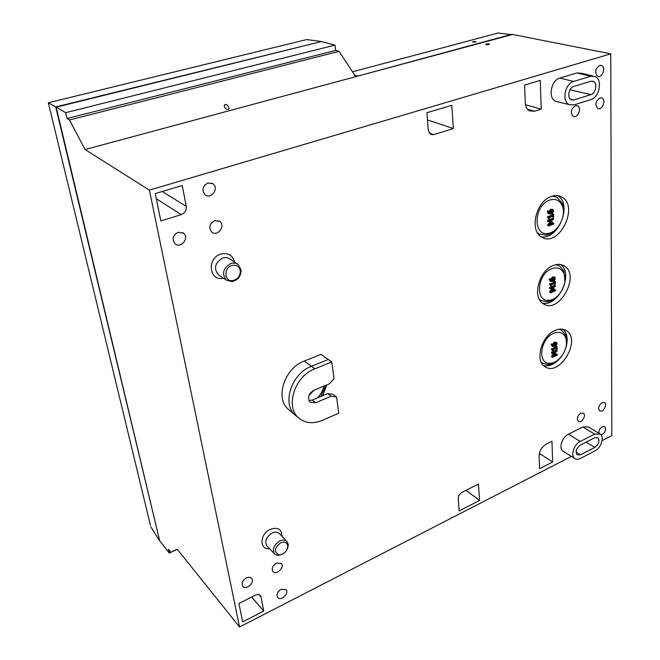 <?xml version="1.0" encoding="UTF-8"?>
<svg xmlns="http://www.w3.org/2000/svg" width="660" height="660" viewBox="0 0 660 660"><rect width="100%" height="100%" fill="white"/><g stroke="black" fill="none" stroke-linecap="round" stroke-linejoin="round"><path stroke-width="0.99" d="M475.357 42.058L472.354 42.034C474.16 41.423 475.382 41.341 476.025 41.778L475.357 42.058M496.32 33.495L498.168 33.008L511.822 34.666M357.258 76.271L511.805 34.295M357.217 75.867L354.733 75.265M156.296 198.718L181.252 214.624C184.948 213.073 186.607 210.325 186.244 206.365L162.22 191.524M181.252 214.624L160.842 220.976L155.249 193.594L182.259 185.551L186.244 206.365M258.967 594.718L261.071 597.077L260.304 595.526C259.058 594.363 257.375 594.264 255.255 595.237L238.912 603.455L242.665 621.86L263.744 611.053L251.666 597.044M554.862 284.468L555.365 284.262L555.283 281.399L554.812 282.653L550.357 284.493L551.1 286.027L551.521 284.774L554.829 283.404L554.862 284.468L553.971 283.759M550.374 285.103L549.475 284.089L550.357 284.493M549.475 284.089L553.93 282.249L554.812 282.653M553.93 282.249L553.897 281.209L554.779 281.614M553.897 281.209L555.283 281.399M550.135 284.988L551.1 286.027M551.183 288.28L555.431 286.514L555.406 285.739L550.473 287.785L550.506 288.865L553.294 289.138L550.597 291.736L550.63 292.792L555.547 290.738L555.53 290.021L551.29 291.786L554.136 289.08L554.119 288.601L551.183 288.28M550.63 292.792L549.747 292.38L549.714 291.324L550.597 291.736M549.714 291.324L552.106 289.022M550.473 287.785L549.59 287.38L549.623 288.461L550.506 288.865M549.59 287.38L554.524 285.334L555.406 285.739M551.777 288.032L554.119 288.601M552.742 290.408L554.647 289.608L555.53 290.021M555.308 278.429L554.746 277.266L553.542 277.258L552.296 278.421L552.42 280.764L551.174 280.739L550.828 278.891L550.184 279.155L550.836 281.432L553.088 281.308L554.895 279.914L555.308 278.429M553.6 278.05L554.466 278L554.763 278.652L552.898 280.566L552.742 278.809L553.6 278.05M552.626 279.914L553.616 279.097L554.507 279.493M553.616 279.097L553.839 277.967M550.91 280.483L552.42 280.764M551.537 280.36L551.413 278.017L552.659 276.862L553.913 276.903M550.242 281.168L549.252 279.452L549.302 278.751L550.184 279.155M549.302 278.751L550.828 278.891M551.711 268.719C557.378 266.78 561.445 268.373 563.92 273.504C568.384 282.917 558.987 299.896 549.128 300.275C534.889 302.503 537.017 273.884 551.711 268.719M556.636 349.222L557.122 349.008L557.04 346.318L556.553 346.533L556.586 347.515L552.263 349.453L552.989 350.873L553.393 349.668L556.603 348.224L556.636 349.222L555.769 348.604M552.288 350.031L551.43 349.577L551.405 349L552.263 349.453M551.405 349L555.72 347.061L556.586 347.515M555.72 347.061L555.695 346.087L556.553 346.533M555.695 346.087L557.04 346.318M552.073 349.915L552.989 350.873M553.063 352.993L557.18 351.128L557.164 350.402L552.379 352.555L552.412 353.578L555.11 353.702L552.494 356.276L552.527 357.274L557.296 355.105L557.279 354.428L553.163 356.293L555.91 353.158L553.063 352.993M552.527 357.274L551.669 356.812L551.636 355.814L552.494 356.276M551.636 355.814L553.847 353.644M552.379 352.555L551.521 352.102L551.554 353.116L552.412 353.578M551.521 352.102L556.297 349.948L557.164 350.402M553.856 352.63L555.91 353.158M554.788 354.709L556.421 353.974L557.279 354.428M557.065 343.513L556.594 342.482L555.365 342.49L554.153 343.645L554.268 345.848L553.014 345.848L552.725 344.157L552.106 344.438L552.659 346.508L554.911 346.335L556.669 344.933L557.065 343.513M555.406 343.233L556.289 343.167L556.545 343.745L554.73 345.642L554.59 343.984L555.406 343.233M554.449 344.933L555.431 344.108L556.289 344.553M555.431 344.108L555.67 343.142M552.75 345.543L554.268 345.848M553.41 345.394L553.294 343.192L554.499 342.045L556.429 342.4M552.635 346.492L551.199 344.644L551.24 343.984L552.106 344.438M551.24 343.984L552.725 344.157M553.641 333.292C559.292 331.155 563.285 332.582 565.62 337.573C569.794 346.706 559.787 363.396 550.209 363.256C537.133 364.666 539.954 338.588 553.641 333.292M553.072 217.305L553.591 217.107L553.509 214.071L552.989 214.269L553.022 215.374L548.427 217.099L549.194 218.765L549.631 217.462L553.039 216.175L553.072 217.305L552.156 216.513M548.443 217.742L547.536 217.396L547.511 216.744L548.427 217.099M547.511 216.744L552.106 215.028L553.022 215.374M552.106 215.028L552.073 213.922L552.989 214.269M552.073 213.922L553.509 214.071M548.163 217.635L548.287 218.41L549.194 218.765M549.277 221.166L553.666 219.508L553.641 218.683L548.551 220.605L548.584 221.752L551.463 222.181L548.674 224.804L548.707 225.926L553.789 223.996L553.765 223.228L549.392 224.887L552.313 221.653L549.277 221.166M548.707 225.926L547.808 225.563L547.775 224.441L548.674 224.804M547.775 224.441L550.349 222.016M548.551 220.605L547.643 220.25L547.676 221.397L548.584 221.752M547.643 220.25L552.725 218.328L553.641 218.683M549.664 221.017L552.313 221.653M550.663 223.707L552.857 222.874L553.765 223.228M553.525 210.919L553.006 209.698L551.711 209.583L550.423 210.755L550.556 213.246L549.326 213.205L548.897 211.183L548.188 212.165L549.079 213.98L551.24 213.865L553.105 212.471L553.525 210.919M551.76 210.433L552.618 210.392L552.964 211.126L552.701 212.008L551.042 213.064L550.885 211.183L551.76 210.433M550.786 212.479L551.793 211.662L552.701 212.008M551.793 211.662L551.974 210.358M549.079 212.99L550.556 213.246M549.64 212.899L549.508 210.408L550.795 209.245L552.577 209.5M548.435 213.733L547.28 211.819L547.33 211.076L548.237 211.431M547.33 211.076L548.897 211.183M549.648 200.104C555.316 198.371 559.457 200.129 562.089 205.384C566.857 215.061 558.17 232.386 548.089 233.376C532.595 236.668 533.833 205.087 549.648 200.104M488.829 44.533C486.882 44.872 485.859 44.797 485.752 44.311L486.42 44.014C488.359 43.667 489.39 43.742 489.489 44.236L488.829 44.533M225.142 104.445L226.842 104.767C229.886 108.025 229.771 109.519 226.495 109.271C224.095 107.275 223.649 105.666 225.142 104.445M177.358 549.351L169.298 553.088L168.391 549.211L170.841 552.321L177.334 549.31M170.841 552.321L177.218 549.169L239.563 627L149.399 190.13L85.049 149.539L355.674 76.692L339.075 51.373L69.506 119.955L67.056 118.519L335.602 50.441L339.075 51.373M67.056 118.519L65.686 112.67L334.983 45.127L335.602 50.441M539.377 299.392L540.631 300.382L546.926 301.867C550.786 301.438 554.433 299.425 557.848 295.82M564.927 280.921L563.92 271.12L559.655 265.955L555.836 264.668M539.632 299.854L541.159 300.696M547.973 301.108L551.174 299.887M558.005 265.171L556.363 264.561M541.274 362.216L542.33 363.091L547.932 364.658C551.183 364.477 554.384 363.041 557.543 360.343M566.494 343.645L565.628 335.148L561.924 330.437L558.938 329.224M541.447 362.587L542.611 363.28M549.145 363.908L551.661 363.091M560.579 329.728L559.35 329.167M537.471 232.774L538.923 233.846L545.977 235.174C550.654 234.358 554.771 231.487 558.352 226.578M563.219 214.673C563.887 210.301 563.508 206.423 562.056 203.032L557.139 197.389L552.362 196.119M537.826 233.335L539.764 234.3M546.884 234.399L550.786 232.633M555.118 196.54L553.014 195.946M543.716 365.648C550.316 366.671 556.421 363.346 562.039 355.69M565.117 349.957C568.384 341.047 567.74 334.158 563.186 329.307M555.266 330.338C559.523 328.548 563.227 328.655 566.379 330.652C581.856 339.892 559.284 377.512 544.838 366.548C534.534 360.599 541.621 335.593 555.266 330.338M542.355 303.08C558.129 307.354 574.142 273.768 560.645 264.536M553.369 265.435C557.436 263.868 561.041 264.016 564.184 265.889C580.874 275.187 558.921 314.853 543.271 303.74C531.861 297.619 538.89 270.451 553.369 265.435M541.084 236.692C558.063 240.504 572.888 204.402 557.774 195.665M551.356 196.449C555.192 195.104 558.657 195.294 561.751 197.01C579.76 206.267 558.673 248.275 541.703 237.088C529.048 230.851 535.928 201.16 551.356 196.449M355.674 76.692L512.614 34.452L610.764 53.848L149.399 190.13M239.563 627L571.403 456.382M602.077 440.616L611.812 435.608L610.764 53.848M552.643 461.992L539.591 468.674L539.096 456.01C539.36 450.862 541.736 446.911 546.232 444.155L551.974 441.284L552.643 461.992L539.352 453.37M534.476 111.235L529.51 110.872C526.936 109.395 525.533 106.714 525.286 102.844L524.593 85.066L540.268 80.388L541.2 109.114L534.476 111.235L527.431 109.148M479.581 500.445L459.212 510.881L458.213 498.564C458.255 495.932 459.5 493.87 461.942 492.377L478.426 484.077L479.581 500.445L466.026 490.322M433.653 134.656L430.526 134.351L428.299 130.358L426.871 112.728L451.762 105.311L453.404 128.535L433.653 134.656L429.173 133.039M261.071 597.077L263.744 611.053M558.08 101.896L555.555 101.269C547.767 98.15 551.034 80.157 559.853 78.061L576.807 72.971L581.369 73.243L592.795 75.958M563.582 451.564L563.005 451.217C558.492 448.379 562.097 437.027 568.458 434.164L582.83 426.962L588.439 426.946L599.684 433.736M326.931 384.838L322.6 395.752M289.195 410L288.478 409.39C274.692 398.409 284.419 368.123 304.252 361.061L320.933 354.379L331.757 361.952L334.042 378.749L329.381 383.815L313.83 390.299C308.443 393.83 307.172 397.79 310.027 402.179L315.661 402.748L331.105 396.206L336.526 396.99L338.745 413.226L322.303 420.354C313.17 424.058 305.357 423.308 298.873 418.102C284.757 407.171 294.649 376.126 314.845 368.833L331.757 361.952M599.602 65.431L601.606 65.53C606.326 67.369 602.101 78.672 597.613 76.246C594.479 72.418 595.138 68.813 599.602 65.431M575.281 105.757L577.483 105.872C582.194 107.869 577.657 118.94 573.202 116.366C570.158 112.604 570.859 109.065 575.281 105.757M214.731 220.63L219.73 221.389C225.951 225.712 217.552 237.047 211.802 232.081C208.453 227.56 209.426 223.748 214.731 220.63M580.784 413.176L583.415 413.168C586.773 415.239 581.328 423.803 578.251 421.303C576.502 418.58 577.351 415.874 580.784 413.176M598.95 433.29C598.678 430.559 599.791 428.365 602.283 426.698L604.808 426.665C606.482 430.138 605.261 432.902 601.128 434.948M281.094 589.314L285.912 589.562C289.649 593.043 281.053 601.549 277.753 597.613C276.169 594.685 277.283 591.921 281.094 589.314M276.375 563.112L281.242 563.417C285.128 566.973 276.474 575.619 273.034 571.593C271.367 568.573 272.481 565.752 276.375 563.112M246.337 577.904C248.482 576.939 250.189 577.054 251.468 578.251C255.37 581.971 246.328 590.584 242.897 586.402C241.255 583.366 242.41 580.528 246.337 577.904M602.101 402.674L604.618 402.649C607.918 404.629 602.646 413.168 599.61 410.751C597.878 408.061 598.711 405.372 602.101 402.674M207.95 182.96L212.899 183.736C219.425 188.083 211.2 199.831 205.136 194.815C201.531 190.105 202.471 186.153 207.95 182.96M178.118 232.295L183.513 233.17C189.824 237.79 180.848 249.026 175.032 243.763C171.732 239.192 172.755 235.364 178.118 232.295M599.841 97.927L601.92 98.026C606.507 99.907 602.126 110.905 597.779 108.454C594.8 104.742 595.485 101.236 599.841 97.927M203.164 187.935L204.831 184.965M173.555 236.569L175.453 233.854M230.761 263.546C223.105 268.158 221.595 273.677 226.256 280.104L232.089 281.638C237.963 280.104 240.966 276.26 241.098 270.097L238.309 264.668C236.148 263.018 233.632 262.639 230.761 263.546M279.659 541.027C273.685 545.061 272.019 549.392 274.684 554.029L277.621 555.398C284.105 554.722 287.669 551.1 288.313 544.533L286.968 541.555C285.12 539.863 282.678 539.69 279.659 541.027M231.775 265.559C236.519 264.512 239.374 266.318 240.347 270.988C240.232 276.103 237.74 279.304 232.864 280.574C224.35 282.166 223.261 268.075 231.775 265.559M280.558 542.916C284.518 541.423 286.91 542.388 287.743 545.812C287.207 551.273 284.245 554.276 278.866 554.837C273.743 551.991 274.312 548.014 280.558 542.916M296.736 416.377L295.399 415.288C281.507 404.233 291.415 373.51 311.471 366.292L328.375 359.452M336.526 396.99L333.185 394.383L327.731 393.591L312.328 400.084L308.847 400.521M327.731 393.591L331.105 396.206M573.713 86.509L590.741 81.271L593.348 81.427C597.712 83.185 595.79 93.39 590.89 94.619L573.961 99.957L571.222 99.792C566.8 98.018 568.706 87.73 573.713 86.509M580.313 445.104L594.734 437.745L597.927 437.712C599.94 440.905 598.909 444.13 594.841 447.389L580.486 454.798L577.187 454.839C575.149 451.621 576.188 448.379 580.313 445.104M594.883 450.962L580.553 458.386C578.275 459.517 576.345 459.541 574.761 458.452C570.314 455.664 573.944 444.353 580.247 441.466L594.693 434.123L600.237 434.065C604.667 436.829 601.078 448.066 594.883 450.962M573.614 81.46L590.683 76.263L595.205 76.527C602.836 79.596 599.486 97.391 590.947 99.553L574.052 104.924L569.233 104.643C561.536 101.549 564.869 83.564 573.614 81.46L559.853 78.061M453.404 128.535L427.457 119.938M541.2 109.114L525.492 104.725M334.983 45.127L321.403 41.572L56.158 107.192L159.703 540.862L169.298 553.088M85.049 149.539L69.506 119.955M65.686 112.67L56.158 107.192M314.16 390.159L308.863 395.662M323.953 386.075C322.897 390.555 320.686 394.515 317.32 397.98M325.924 385.258L320.785 396.52M159.53 540.128L55.688 106.92L320.785 41.72M305.308 39.897L306.57 39.583L320.743 41.398M48.337 102.787L306.57 39.583M150.455 525.368L48.328 102.762L55.688 106.92M159.233 540.268L150.81 526.845M352.465 71.808L498.168 33.008M552.717 280.228L553.212 280.45M553.88 278.248L554.763 278.652M551.158 279.279L552.04 279.683M551.413 278.017L552.296 278.421M552.659 276.862L553.542 277.258M550.11 281.119L550.943 281.49M549.252 279.452L550.135 279.856M554.524 345.254L555.035 345.518M555.679 343.299L556.545 343.745M553.039 344.396L553.905 344.842M553.294 343.192L554.153 343.645M554.499 342.045L555.365 342.49M551.199 344.644L552.057 345.097M550.885 212.776L551.364 212.957M552.057 210.779L552.964 211.126M549.244 211.728L550.159 212.083M549.508 210.408L550.423 210.755M550.795 209.245L551.711 209.583M548.171 213.625L549.079 213.98M547.28 211.819L548.188 212.165M234.523 262.078C232.609 255.115 228.022 252.458 220.753 254.108C206.44 258.283 209.245 281.828 223.435 278.198M281.944 536.25C281.704 529.147 277.819 526.845 270.295 529.328C259.636 533.89 259.066 550.151 269.511 548.641M219.244 275.36L218.221 274.675C213.51 268.199 215.003 262.655 222.717 258.043C225.604 257.152 228.137 257.532 230.323 259.198L237.377 264.033M274.601 553.946L267.069 546.092C264.363 541.406 266.029 537.05 272.052 533.024C275.096 531.688 277.555 531.878 279.427 533.585L280.178 534.377M304.252 361.061L314.845 368.833M312.328 400.084L315.661 402.748M573.961 99.957L570.19 99.041M590.89 94.619L570.001 89.776M580.486 454.798L576.04 452.067M594.841 447.389L586.072 442.167M568.458 434.164L580.247 441.466M582.83 426.962L594.693 434.123M576.807 72.971L590.683 76.263M554.532 277.167L553.864 276.87M550.836 281.432L549.945 281.028M552.659 346.508L551.801 346.054M548.996 213.931L548.089 213.584M226.099 104.47L226.842 104.767M563.92 273.504L563.92 271.12M549.128 300.275L546.926 301.867M539.773 299.953L540.631 300.382M565.62 337.573L565.628 335.148M550.209 363.256L547.932 364.658M541.489 362.62L542.33 363.091M562.089 205.384L562.056 203.032M548.089 233.376L545.977 235.174M538.032 233.467L538.923 233.846M566.379 330.652L564.539 329.711M564.184 265.889L561.709 264.784M561.751 197.01L558.476 195.781M600.839 97.779L601.92 98.026M211.563 183.026L212.899 183.736M182.622 232.6L183.513 233.17M218.699 220.778L219.73 221.389M576.37 105.6L577.483 105.872M600.427 65.299L601.606 65.53M219.97 275.855L226.256 280.104M286.968 541.555L279.427 533.585M240.347 270.988L241.098 270.097M232.864 280.574L232.089 281.638M287.743 545.812L288.313 544.533M278.866 554.837L277.621 555.398M298.873 418.102L295.573 415.437M288.478 409.39L295.399 415.288M593.348 81.427L591.987 81.097M574.761 458.452L563.005 451.217M569.233 104.643L555.555 101.269"/></g></svg>
